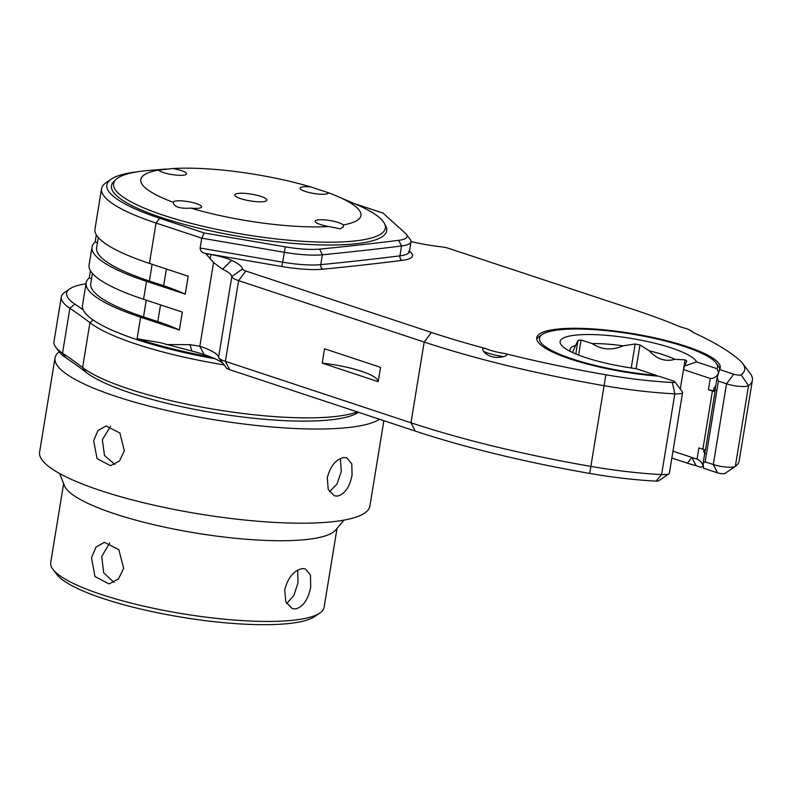 <?xml version="1.0" encoding="UTF-8"?>
<svg xmlns="http://www.w3.org/2000/svg" width="792" height="792" viewBox="0 0 792 792"><rect width="100%" height="100%" fill="white"/><g stroke="black" fill="none" stroke-linecap="round" stroke-linejoin="round"><path stroke-width="1.19" d="M211.098 357.103A148.738 31.343 -170.7 0 1 137.095 338.728L160.152 342.679L191.882 351.054A55.777 11.751 -170.7 0 1 204.148 354.588A60.43 12.731 -170.7 0 1 222.809 363.182M218.869 357.964L226.433 367.983A9.296 1.96 9.3 0 0 229.69 369.676L415.275 431.095A322.582 67.983 9.3 0 0 589.713 473.428A130.145 27.433 9.3 0 0 656.142 481.12A4.653 0.98 9.3 0 0 658.588 480.863L668.943 473.774A13.949 2.94 9.3 0 0 669.369 473.2L682.585 392.486A13.949 2.94 -170.7 0 1 674.833 393.852A139.441 29.393 -170.7 0 1 603.653 385.615A331.878 69.944 -170.7 0 1 424.185 342.055L238.6 280.635A18.592 3.92 -170.7 0 1 231.789 276.616L218.572 357.321A18.592 3.92 9.3 0 0 218.869 357.964A18.592 3.92 9.3 0 0 225.383 361.35L410.969 422.77A331.878 69.944 9.3 0 0 590.436 466.32A139.441 29.393 9.3 0 0 661.607 474.566A13.949 2.94 9.3 0 0 668.943 473.774M705.177 461.845L703.167 463.072L703.385 468.151L717.601 472.864A4.653 0.98 -170.7 0 0 724.928 473.477A4.653 0.98 -170.7 0 1 724.928 473.477L735.293 466.399A13.949 2.94 9.3 0 0 735.332 466.369A139.441 29.393 9.3 0 0 739.183 460.934L752.4 380.219A139.441 29.393 -170.7 0 1 748.549 385.654A13.949 2.94 -170.7 0 1 726.521 383.823L718.394 381.13L705.177 461.845L713.305 464.538A13.949 2.94 9.3 0 0 735.293 466.399M166.092 344.55L190.021 344.678L199.841 346.262L204.148 354.588M137.353 171.795A144.095 30.363 9.3 0 0 111.286 179.091L106.108 182.635A148.738 31.343 9.3 0 0 101.564 188.744L94.961 229.096A148.738 31.343 -170.7 0 0 149.431 263.399L188.189 276.23L185.249 294.159L146.5 281.338A148.738 31.343 -170.7 0 1 92.02 247.035A148.738 31.343 -170.7 0 1 95.139 242.015L96.317 234.848M101.564 188.744A148.738 31.343 9.3 0 0 156.044 223.047L201.742 238.164L284.278 252.292A46.48 9.801 9.3 0 0 322.384 254.786A2519.302 530.947 9.3 0 0 401.554 245.975A46.48 9.801 9.3 0 0 411.008 241.758A46.48 9.801 9.3 0 0 410.276 239.501L406.494 234.491A41.837 8.821 9.3 0 0 405.563 233.501L383.08 213.097L354.103 203.514M485.862 348.619A22.78 4.801 9.3 0 0 504.613 353.47C507.84 354.37 507.514 355.44 503.633 356.677C494.98 358.499 488.317 356.766 483.625 351.5C481.912 348.817 482.655 347.856 485.862 348.619A322.582 67.983 9.3 0 1 431.422 332.442L245.837 271.022A9.296 1.96 -170.7 0 1 242.431 269.013A60.43 12.731 9.3 0 0 231.551 260.291L222.582 269.231L213.553 262.528L205.762 253.678L204.514 253.272C201.821 252.47 200.356 250.718 200.119 248.035L201.742 238.164L204.227 232.987L285.328 246.866A41.837 8.821 9.3 0 0 319.622 249.114A2514.649 529.967 9.3 0 0 398.653 240.322A41.837 8.821 9.3 0 0 406.494 234.491M90.436 270.715L89.268 277.893A148.738 31.343 9.3 0 0 86.15 282.902A148.738 31.343 9.3 0 0 140.62 317.206L179.378 330.036L182.318 312.098L143.56 299.277L146.5 281.338M86.15 282.902L82.477 305.326A148.738 31.343 9.3 0 0 83.19 309.84A148.738 31.343 9.3 0 0 136.947 339.629A148.738 31.343 9.3 0 0 214.889 358.717M92.02 247.035L89.08 264.974A148.738 31.343 9.3 0 0 143.56 299.277M86.001 283.803A106.91 22.532 9.3 0 0 69.904 288.793A106.91 22.532 9.3 0 0 74.834 304.098A934.283 196.901 -170.7 0 1 83.19 309.84M69.904 288.793L64.726 292.337A111.553 23.512 9.3 0 0 61.311 296.921A111.553 23.512 9.3 0 0 69.874 308.306A929.63 195.921 -170.7 0 1 89.932 322.7A148.738 31.343 9.3 0 0 224.096 364.884M357.271 411.899A148.738 31.343 -170.7 0 1 217.651 409.87A148.738 31.343 -170.7 0 1 82.596 367.538A929.63 195.921 9.3 0 0 62.528 353.153A111.553 23.512 -170.7 0 1 55.747 347.183A111.553 23.512 -170.7 0 1 53.975 341.758L61.311 296.921M358.39 412.266L358.241 412.375A144.095 30.363 -170.7 0 1 226.542 414.85A144.095 30.363 -170.7 0 1 86.189 372.369A934.283 196.901 9.3 0 0 66.023 357.905A106.91 22.532 -170.7 0 1 59.519 352.192L55.747 347.183M504.613 353.47A322.582 67.983 9.3 0 0 605.87 374.784A130.145 27.433 -170.7 0 0 672.299 382.477A4.653 0.98 -170.7 0 0 674.804 381.793A4.653 0.98 -170.7 0 0 673.18 380.952L658.964 376.24A92.961 19.592 9.3 0 1 536.738 337.738A92.961 19.592 9.3 0 1 631.65 333.432A92.961 19.592 9.3 0 1 720.225 367.785A92.961 19.592 9.3 0 1 719.542 369.508L733.758 374.21A4.653 0.98 9.3 0 0 741.094 374.824A130.145 27.433 9.3 0 0 742.629 363.419L750.192 373.438A139.441 29.393 -170.7 0 1 752.4 380.219M705.266 449.856L703.167 463.072M719.542 369.508L716.988 378.269L714.859 391.268A4.653 0.98 -170.7 0 0 715.028 391.604L705.474 449.896A4.653 0.98 9.3 0 1 702.88 449.272L698.891 447.945L697.059 459.162L691.861 457.439L687.357 463.191L696.168 465.765L691.861 457.439L672.972 451.192M717.196 377.447L718.394 381.13M719.779 369.092A92.961 19.592 9.3 0 0 718.304 365.953L716.037 362.954A90.179 19.008 9.3 0 0 631.551 334.006A90.179 19.008 9.3 0 0 542.253 334.491A90.179 19.008 9.3 0 0 567.676 357.321A90.179 19.008 9.3 0 0 656.429 375.408L657.4 376.111M542.253 334.491L539.144 336.62A92.961 19.592 9.3 0 0 536.738 339.125M715.028 391.604A4.653 0.98 -170.7 0 1 712.424 390.971L708.444 389.654L710.276 378.447L683.476 369.577L680.288 389.06L685.07 359.845L674.962 359.311C665.478 362.013 656.895 359.172 649.222 350.787A58.242 12.276 -170.7 0 1 674.962 359.311M714.978 390.505A4.653 0.98 -170.7 0 1 708.444 389.654M703.444 465.973L700.851 467.32L696.168 465.765M703.346 466.092C701.702 462.35 699.603 460.043 697.059 459.162M705.434 453.875L703.682 451.539L704.098 449.608M710.276 378.447C714.008 378.616 716.79 376.725 718.621 372.775L717.008 368.666A90.179 19.008 9.3 0 0 716.037 362.954M715.721 386.011L714.107 387.862C713.384 389.733 713.958 390.505 715.859 390.199M717.008 368.666L696.514 361.885L684.466 366.102L683.476 369.577M656.429 375.408L635.936 368.627A69.26 14.593 -170.7 0 1 564.201 347.757A69.26 14.593 -170.7 0 1 613.206 335.966A69.26 14.593 -170.7 0 1 696.514 361.885M684.466 366.102L686.822 361.103A63.033 13.286 9.3 0 0 685.07 359.845M649.222 350.787L639.986 344.926A63.033 13.286 9.3 0 0 635.164 344.005L623.126 345.827A58.242 12.276 9.3 0 0 592.238 343.57L581.071 340.055A63.033 13.286 9.3 0 0 578.012 340.392L575.636 345.411A58.242 12.276 9.3 0 0 570.2 351.064A58.242 12.276 9.3 0 0 570.389 351.49M572.517 352.509L575.636 345.411M578.012 340.392L575.794 353.955M581.071 340.055L578.615 355.083M592.238 343.57C601.633 349.866 611.929 350.618 623.126 345.827M635.164 344.005L631.244 367.963M639.986 344.926L636.095 368.676M674.804 381.793L682.367 391.812A13.949 2.94 -170.7 0 1 682.585 392.486M380.556 367.32L378.2 381.665L322.186 363.132L324.532 348.777L380.556 367.32M222.582 269.231A51.133 10.771 -170.7 0 1 231.789 276.616L242.431 269.013M218.572 357.321A51.133 10.771 9.3 0 0 217.76 355.568A51.133 10.771 9.3 0 0 199.841 346.262L213.553 262.528M231.551 260.291A27.888 5.881 9.3 0 0 210.939 254.569L210.108 258.865M742.629 363.419A130.145 27.433 9.3 0 0 739.312 359.944A322.582 67.983 9.3 0 0 693.247 332.492A22.78 4.801 9.3 0 0 680.615 326.957A322.582 67.983 9.3 0 0 634.501 309.86L448.916 248.44A9.296 1.96 9.3 0 0 441.51 246.876A60.43 12.731 -170.7 0 1 411.028 241.58M205.762 253.678L210.939 254.569M111.286 179.091A144.095 30.363 9.3 0 0 159.657 218.236L204.227 232.987M166.478 169.013L148.876 170.448A137.679 29.017 9.3 0 0 143.728 170.933A137.679 29.017 9.3 0 0 115.979 179.507L113.88 181.526A139.441 29.393 9.3 0 0 191.05 226.215A139.441 29.393 9.3 0 0 356.182 243.738A139.441 29.393 9.3 0 0 385.763 226.047L384.417 223.463A137.679 29.017 9.3 0 0 356.133 204.385L337.263 196.277A111.553 23.512 9.3 0 0 328.531 192.793L310.89 186.952A111.553 23.512 9.3 0 0 172.745 168.538L158.499 170.122A14.405 3.039 9.3 0 0 163.37 172.537A14.405 3.039 9.3 0 0 178.22 175.26A14.405 3.039 9.3 0 0 186.526 173.874A14.405 3.039 9.3 0 0 181.249 170.547A14.405 3.039 9.3 0 0 172.745 168.538M115.979 179.507A137.679 29.017 9.3 0 0 192.169 223.631A137.679 29.017 9.3 0 0 355.222 240.926A137.679 29.017 9.3 0 0 384.417 223.463M343.203 224.948A14.405 3.039 9.3 0 0 338.332 222.532A14.405 3.039 9.3 0 0 323.483 219.8A14.405 3.039 9.3 0 0 315.167 221.196A14.405 3.039 9.3 0 0 320.443 224.522A14.405 3.039 9.3 0 0 328.947 226.532L340.184 228.829L343.471 226.67L343.203 224.948A111.553 23.512 9.3 0 0 337.263 196.277M328.947 226.532A111.553 23.512 -170.7 0 1 190.803 208.108A14.405 3.039 9.3 0 0 198.455 208.256A14.405 3.039 9.3 0 0 201.604 206.92A14.405 3.039 9.3 0 0 192.357 202.485A14.405 3.039 9.3 0 0 176.319 200.93A14.405 3.039 9.3 0 0 173.161 202.257C174.002 206.92 179.883 208.87 190.803 208.108M173.161 202.257A14.405 3.039 9.3 0 0 173.161 202.277A111.553 23.512 -170.7 0 1 158.499 170.122L157.954 170.032M310.89 186.952A14.405 3.039 9.3 0 0 303.247 186.813A14.405 3.039 9.3 0 0 300.089 188.15A14.405 3.039 9.3 0 0 309.335 192.585A14.405 3.039 9.3 0 0 325.373 194.139A14.405 3.039 9.3 0 0 328.531 192.803A14.405 3.039 9.3 0 0 328.531 192.793M260.944 196.406A16.266 3.425 9.3 0 0 243.273 193.288A16.266 3.425 9.3 0 0 234.848 195.347A16.266 3.425 9.3 0 0 240.748 198.653A16.266 3.425 9.3 0 0 266.706 200.564A16.266 3.425 9.3 0 0 260.944 196.406M378.2 381.665A46.48 9.801 9.3 0 0 322.186 363.132M97.426 242.778L95.139 242.015M185.249 294.159A111.553 23.512 9.3 0 0 163.657 285.744L149.381 281.012A144.095 30.363 -170.7 0 1 96.604 247.787L98.287 237.521M89.268 277.893L91.555 278.645M92.416 273.398L90.734 283.655A144.095 30.363 9.3 0 0 143.51 316.889L157.786 321.611A111.553 23.512 -170.7 0 1 179.378 330.036M286.674 603.633L293.931 595.346L298.03 582.734L297.643 570.151M59.657 473.547L64.4 485.615A138.511 29.195 -170.7 0 0 160.905 526.324A138.511 29.195 -170.7 0 0 307.009 539.451A138.511 29.195 9.3 0 0 335.669 530.036L344.015 520.116M302.237 568.597L305.425 568.894L310.484 575.121L310.692 586.922C308.326 599.396 303.296 606.741 295.624 608.949L292.278 608.602L285.843 601.92L284.734 589.812C287.922 577.615 293.753 570.537 302.237 568.597M63.637 483.655L50.708 562.567A138.511 29.195 9.3 0 0 52.906 569.309A138.511 29.195 9.3 0 0 153.777 608.355A138.511 29.195 9.3 0 0 293.792 620.166A138.511 29.195 9.3 0 0 319.869 613.018A138.511 29.195 9.3 0 0 324.096 607.335L337.026 528.422M109.662 542.876L101.732 556.558L103.703 572.814L114.018 582.377M91.506 557.697L94.971 576.556L109.009 583.902L118.493 578.992L123.631 568.329L118.84 549.628L104.386 542.322L95.99 547.114L91.506 557.697M383.863 420.7L369.864 506.177A167.33 35.264 -170.7 0 1 333.254 521.661A167.33 35.264 -170.7 0 1 146.985 503.563A167.33 35.264 -170.7 0 1 39.6 452.093L55.024 357.925A167.33 35.264 -170.7 0 1 59.182 351.747M337.442 496.109L334.254 495.782L328.244 489.436L327.274 477.903C330.234 466.211 335.729 459.429 343.758 457.538L346.817 457.825L351.787 463.825L352.084 475.141C349.737 487.03 344.857 494.02 337.442 496.109M379.566 419.275A167.33 35.264 -170.7 0 1 348.678 427.502A167.33 35.264 -170.7 0 1 162.4 409.405A167.33 35.264 -170.7 0 1 55.024 357.925M124.324 450.836L119.879 432.957L106.108 425.967L97.98 430.541L93.624 440.679L97.069 458.667L110.524 465.696L119.473 461.023L124.324 450.836M340.402 458.528L341.283 471.567L336.986 484.06L329.442 491.792M110.583 426.314L102.346 439.708L104.485 455.479L114.81 464.468M52.906 569.309L56.687 574.319A133.868 28.215 9.3 0 0 154.173 612.058A133.868 28.215 9.3 0 0 289.486 623.462A133.868 28.215 9.3 0 0 314.691 616.562L319.869 613.018M190.021 344.678L191.882 351.054M149.431 263.399L156.044 223.047L159.657 218.236M137.095 338.728L140.62 317.206M93.189 320.047L89.932 322.7L82.596 367.538L86.189 372.369M74.834 304.098L69.874 308.306L62.528 353.153L66.023 357.905M735.332 466.369L748.549 385.654L741.094 374.824M717.601 472.864L713.305 464.538L726.521 383.823L733.758 374.21M735.243 466.429L724.947 473.467M702.88 449.272L712.424 390.971M704.989 449.807A91.357 19.255 -170.7 0 1 703.682 451.539M714.107 387.862A91.357 19.255 9.3 0 0 714.681 387.268L715.711 386.041M672.299 382.477L674.833 393.852L661.607 474.566L656.142 481.12M605.87 374.784L589.713 473.428M415.275 431.095L410.969 422.77L424.185 342.055L431.422 332.442M245.837 271.022L238.6 280.635L225.383 361.35L229.69 369.676M204.514 253.272L281.823 266.498A50.203 10.583 9.3 0 0 322.978 269.191A2523.025 531.729 9.3 0 0 402.267 260.37A50.203 10.583 9.3 0 0 410.573 252.183L409.464 251.183M503.633 356.677A25.562 5.386 -170.7 0 1 483.625 351.5M200.119 248.035L282.655 262.162L285.328 246.866M281.823 266.498L282.655 262.162A46.48 9.801 9.3 0 0 320.77 264.647A2519.302 530.947 9.3 0 0 399.94 255.846A46.48 9.801 9.3 0 0 409.395 251.628L409.434 252.232L408.662 251.351M410.573 252.183A3.722 3.455 -47.8 0 1 409.375 251.836M402.267 260.37A3.722 2.96 82.8 0 1 399.94 255.846L401.554 245.975L398.653 240.322M322.978 269.191A3.722 2.851 84.4 0 1 320.77 264.647L322.384 254.786L319.622 249.114M152.123 264.29L149.381 281.012M166.399 269.013L163.657 285.744M143.51 316.889L146.243 300.158M157.786 321.611L160.529 304.89M671.854 458.053L687.357 463.191M694.792 333.214L688.278 329.284L680.16 326.769M409.395 251.628L411.008 241.758"/></g></svg>
